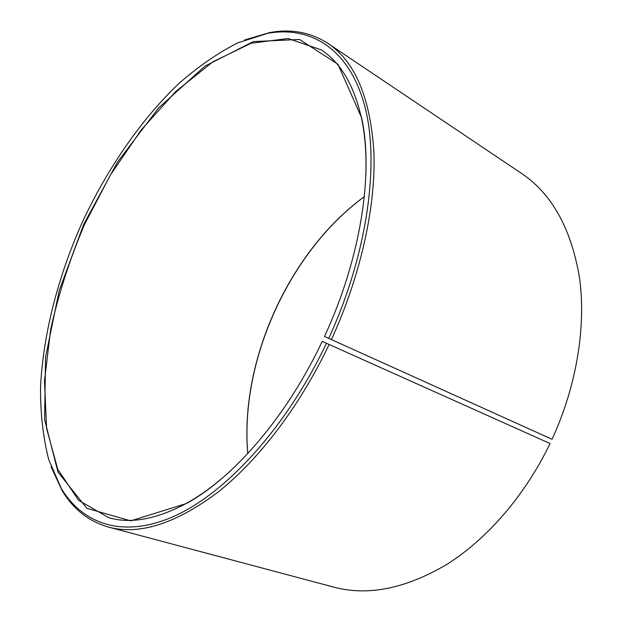 <?xml version="1.0" encoding="UTF-8"?>
<svg xmlns="http://www.w3.org/2000/svg" width="622" height="622" viewBox="0 0 622 622"><rect width="100%" height="100%" fill="white"/><g stroke="black" fill="none" stroke-linecap="round" stroke-linejoin="round"><path stroke-width="0.93" d="M550.058 443.54L322.204 341.369L550.058 443.54C525.225 495.128 487.477 538.636 447.607 563.913C406.228 588.544 368.333 596.296 333.928 587.16L108.477 527.075C88.596 521.306 73.093 509.053 61.967 490.299L51.051 466.671M232.317 469.128C217.086 483.325 202.049 494.583 187.199 502.926C157.265 519.121 131.18 524.074 108.936 517.776L78.559 500.298L57.776 469.322L46.58 428.418L44.473 380.858L50.654 329.481C58.507 294.159 69.781 259.187 84.475 224.565L110.397 175.039L141.155 130.014L175.738 91.52L212.918 61.788L251.07 43.268L288.072 38.51L321.224 49.861C340.607 62.449 354.066 85.338 361.592 118.53C365.098 135.199 366.529 153.937 365.884 174.743M247.75 453.578C239.625 360.744 289.129 251.622 364.344 196.591M247.774 453.555C239.812 360.706 289.222 251.786 364.337 196.63M244.648 39.956L269.614 32.608C291.049 28.628 310.487 32.227 327.918 43.392L521.617 173.468C552.025 193.955 571.338 228.857 579.556 278.174C586.204 326.682 576.664 385.811 552.056 439.28L324.505 336.448C360.869 258.177 373.783 172.9 361.6 117.729L337.909 64.221L299.555 39.466L253.325 41.596L204.949 66.126L158.68 107.878L117.55 162.015L83.768 224.247L59.191 290.645L45.546 357.253L44.597 419.57L58.001 472.129L86.847 508.322L130.729 520.871L186.6 503.455C234.028 477.354 287.115 416.087 322.204 341.369M328.968 344.767C299.524 406.749 258.285 460.404 217.552 492.5C175.482 523.833 139.126 535.355 108.477 527.075M327.918 43.392C355.131 61.539 370.463 97.918 373.931 152.53C375.851 206.535 360.783 275.538 331.355 339.666M326.325 343.507C287.053 426.373 227.24 491.846 175.676 515.545C123.91 539.173 83.045 524.47 61.321 488.519L48.718 459.627C43.143 437.585 40.407 413.614 40.523 387.708C42.965 334.9 57.823 277.459 81.785 223.345C106.727 169.666 140.16 120.66 178.296 84.04C197.718 66.896 217.552 53.158 237.806 42.84L267.849 33.3C310.067 25.79 348.74 48.003 364.453 104.947C379.995 161.751 367.859 253.333 328.696 338.438M61.321 488.519L61.967 490.299M267.849 33.3L269.614 32.608M361.592 118.53L361.6 117.729M187.199 502.926L186.6 503.455"/></g></svg>
